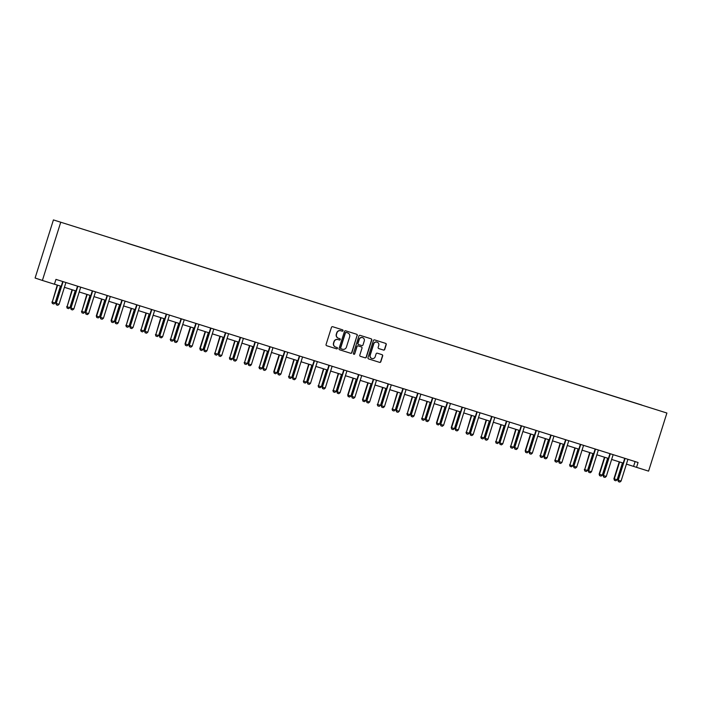 <?xml version="1.0" encoding="UTF-8"?>
<svg xmlns="http://www.w3.org/2000/svg" width="702" height="702" viewBox="0 0 702 702"><rect width="100%" height="100%" fill="white"/><g stroke="black" fill="none" stroke-linecap="round" stroke-linejoin="round"><path stroke-width="1.05" d="M343.024 330.703A0.702 0.684 108.4 0 0 342.585 329.835L332.695 326.72A1 0.974 108.4 0 0 331.467 327.378L326.07 344.489A1 0.974 108.4 0 0 326.693 345.726L336.591 348.841A0.702 0.684 108.4 0 0 337.451 348.385A0.702 0.684 108.4 0 0 337.013 347.516L335.731 347.113A3.185 3.124 108.4 0 1 333.713 343.129L334.161 341.707A3.185 3.124 108.4 0 1 338.101 339.601L339.382 340.005A0.702 0.684 108.4 0 0 340.242 339.54A0.702 0.684 108.4 0 0 339.794 338.671L338.522 338.267A3.185 3.124 108.4 0 1 338.469 338.259A3.185 3.124 108.4 0 1 336.504 334.292L336.951 332.862A3.185 3.124 108.4 0 1 340.882 330.765L342.164 331.16A0.702 0.684 108.4 0 0 343.024 330.703M338.425 338.241L338.32 338.206A3.185 3.124 108.4 0 1 336.302 334.222L336.749 332.801A3.185 3.124 108.4 0 1 340.689 330.695L341.971 331.098A0.702 0.684 108.4 0 0 342.83 330.642A0.702 0.684 108.4 0 0 342.453 329.791M326.632 345.709L336.398 348.78A0.702 0.684 108.4 0 0 337.258 348.315A0.702 0.684 108.4 0 0 336.881 347.472M335.635 347.078L335.538 347.042A3.185 3.124 108.4 0 1 333.511 343.067L333.968 341.637A3.185 3.124 108.4 0 1 337.899 339.531L339.18 339.935A0.702 0.684 108.4 0 0 340.04 339.478A0.702 0.684 108.4 0 0 339.663 338.627M383.485 350.07A1 0.974 108.4 0 0 384.722 349.412L386.232 344.612A1 0.974 108.4 0 0 385.617 343.366L374.622 339.908A1 0.974 108.4 0 0 373.394 340.567L367.997 357.678A1 0.974 108.4 0 0 368.629 358.924L379.606 362.372A1 0.974 108.4 0 0 380.835 361.714L382.669 355.923A1 0.974 108.4 0 0 382.037 354.677L377.334 353.194A1 0.974 108.4 0 0 376.105 353.852L375.201 356.73A2.668 2.606 108.4 0 1 371.867 358.476A2.668 2.606 108.4 0 1 370.217 355.168L373.771 343.901A2.668 2.606 108.4 0 1 377.106 342.155A2.668 2.606 108.4 0 1 378.747 345.463L378.159 347.341A1 0.974 108.4 0 0 378.773 348.587L383.292 350A1 0.974 108.4 0 0 384.52 349.342L386.039 344.542A1 0.974 108.4 0 0 385.477 343.331M60.705 222.341L42.392 280.44L54.431 284.231L55.958 279.387L638.065 462.495L636.538 467.339L648.578 471.13L666.9 413.03L53.422 219.919L666.9 413.03M357.292 335.503A1 0.974 108.4 0 0 356.66 334.257L345.682 330.809A1 0.974 108.4 0 0 344.445 331.467L339.057 348.569A1 0.974 108.4 0 0 339.671 349.815L350.667 353.273A1 0.974 108.4 0 0 351.895 352.615L357.09 335.442A1 0.974 108.4 0 0 356.537 334.222M360.152 335.363L371.13 338.812A1 0.974 108.4 0 0 371.13 338.812A1 0.974 108.4 0 1 371.762 340.058L366.365 357.16A1 0.974 108.4 0 1 365.137 357.818L360.442 356.344A1 0.974 108.4 0 0 360.442 356.344A1 0.974 108.4 0 1 359.81 355.098L361.995 348.166A1 0.974 108.4 0 0 361.363 346.92L358.248 345.937A1 0.974 108.4 0 0 357.02 346.595L354.738 353.817A0.702 0.684 108.4 0 1 353.869 354.273A0.702 0.684 108.4 0 1 353.439 353.413L358.924 336.012A1 0.974 108.4 0 1 360.152 335.363M641.768 405.098L127.861 243.445M641.795 405.028L127.861 243.427M42.392 280.44L35.1 278.018L53.422 219.919M626.421 464.101L636.538 467.339M54.449 284.178L61.214 286.311M64.409 287.32L76 290.961M79.203 291.971L90.795 295.612M93.989 296.621L105.581 300.272M108.784 301.272L120.367 304.922M123.57 305.923L135.161 309.573M138.364 310.582L149.947 314.224M153.15 315.233L164.742 318.875M167.945 319.884L179.528 323.525M182.731 324.535L194.322 328.185M197.516 329.185L209.108 332.836M212.311 333.836L223.903 337.486M227.097 338.496L238.689 342.137M241.892 343.146L253.475 346.788M256.678 347.797L268.269 351.439M271.472 352.448L283.055 356.098M286.258 357.099L297.85 360.749M301.053 361.758L312.636 365.4M315.839 366.409L327.43 370.051M330.624 371.06L342.216 374.701M345.419 375.71L357.011 379.352M360.205 380.361L371.797 384.012M375 385.012L386.583 388.662M389.785 389.671L401.377 393.313M404.58 394.322L416.163 397.964M419.366 398.973L430.958 402.615M434.161 403.624L445.744 407.274M448.947 408.274L460.538 411.925M463.732 412.925L475.324 416.576M478.527 417.585L490.119 421.226M493.313 422.235L504.905 425.877M508.108 426.886L519.691 430.528M522.893 431.537L534.485 435.187M537.688 436.188L549.271 439.838M552.474 440.847L564.066 444.489M567.269 445.498L578.852 449.14M582.055 450.149L593.646 453.79M596.84 454.799L608.432 458.441M611.635 459.45L623.227 463.101M635.099 461.565L633.581 466.356M339.61 349.789L350.473 353.203A1 0.974 108.4 0 0 351.702 352.544L357.09 335.442M346.288 332.458A0.702 0.684 108.4 0 0 345.419 332.923L340.689 347.938A0.702 0.684 108.4 0 0 341.128 348.806L342.479 349.236A3.185 3.124 108.4 0 0 346.419 347.13L349.649 336.863A3.185 3.124 108.4 0 0 347.63 332.88L346.086 332.397A0.702 0.684 108.4 0 0 345.226 332.853L345.419 332.923M340.918 348.736L340.935 348.745A0.702 0.684 108.4 0 1 340.488 347.867L345.226 332.853M346.086 332.397L347.437 332.818M360.363 356.318L364.943 357.757A1 0.974 108.4 0 0 366.172 357.099L371.569 339.987A1 0.974 108.4 0 0 371.007 338.776M361.381 346.92L361.179 346.858A1 0.974 108.4 0 0 361.17 346.849L358.046 345.875A1 0.974 108.4 0 0 356.818 346.534L354.738 353.817M353.773 354.238A0.702 0.684 108.4 0 0 354.545 353.755M364.268 340.961A2.668 2.606 108.4 0 0 362.618 337.653A2.668 2.606 108.4 0 0 359.284 339.399L358.038 343.366A1 0.974 108.4 0 0 358.669 344.612L361.784 345.586A1 0.974 108.4 0 0 363.013 344.928L364.268 340.961M362.513 337.618A2.668 2.606 108.4 0 0 359.091 339.329L359.284 339.399M358.45 344.542L358.468 344.542A1 0.974 108.4 0 0 358.468 344.542A1 0.974 108.4 0 1 357.836 343.296L359.091 339.329M378.711 348.561L383.292 350M377 342.12A2.668 2.606 108.4 0 0 373.578 343.84L373.771 343.901M371.77 358.441A2.668 2.606 108.4 0 1 370.024 355.098L373.578 343.84M368.55 358.889L379.413 362.311A1 0.974 108.4 0 0 380.642 361.653L382.467 355.853A1 0.974 108.4 0 0 381.914 354.633M57.248 285.065L52.273 302.106L55.116 302.992L60.451 286.074M55.116 302.992L53.861 303.984L52.378 303.518L51.913 301.983M57.608 285.179L52.273 302.106L52.439 303.536M66.023 282.555L65.909 282.722A1.018 0.992 108.4 0 0 65.769 283.003L59.056 304.308L57.801 305.291L56.379 304.843L55.853 303.29L62.575 281.993A1.018 0.992 108.4 0 0 62.618 281.686L62.618 281.484M59.056 304.308L56.213 303.413L62.926 282.107A1.018 0.992 108.4 0 0 62.978 281.8L62.978 281.599M56.379 304.843L55.853 303.29M72.043 289.715L67.059 306.756L69.902 307.651L75.237 290.725M69.902 307.651L68.647 308.634L67.164 308.169L66.708 306.634M72.394 289.829L67.059 306.756L67.225 308.187M86.829 294.366L81.853 311.407L84.696 312.302L90.031 295.375M84.696 312.302L83.441 313.285L81.959 312.82L81.493 311.284M87.188 294.48L81.853 311.407L82.02 312.838M80.818 287.206L80.704 287.372A1.018 0.992 108.4 0 0 80.563 287.653L73.842 308.959L72.587 309.942L71.165 309.494L70.648 307.95L77.36 286.644A1.018 0.992 108.4 0 0 77.413 286.337L77.413 286.135M73.842 308.959L70.999 308.064L77.72 286.758A1.018 0.992 108.4 0 0 77.764 286.451L77.764 286.249M71.165 309.494L70.648 307.95M95.604 291.856L95.49 292.032A1.018 0.992 108.4 0 0 95.349 292.304L88.636 313.61L87.381 314.593L85.96 314.145L85.433 312.601L92.155 291.295A1.018 0.992 108.4 0 0 92.199 290.988L92.199 290.786M88.636 313.61L85.793 312.715L92.506 291.409A1.018 0.992 108.4 0 0 92.559 291.102L92.559 290.9M85.96 314.145L85.433 312.601M101.623 299.026L96.288 315.944L99.482 316.953L104.817 300.026M99.482 316.953L98.227 317.936L96.744 317.471L96.288 315.944M101.974 299.131L96.639 316.058L96.806 317.488M116.409 303.676L111.074 320.595L114.277 321.604L119.612 304.677M114.277 321.604L113.022 322.595L111.6 322.148L111.074 320.595M116.769 303.782L111.434 320.709L111.6 322.148M131.204 308.327L126.22 325.359L129.063 326.255L134.398 309.336M129.063 326.255L127.808 327.246L126.325 326.781L125.869 325.245M131.555 308.441L126.22 325.359L126.386 326.799M110.398 296.516L110.275 296.683A1.018 0.992 108.4 0 0 110.144 296.964L103.422 318.26L102.167 319.252L100.746 318.805L100.228 317.251L106.941 295.946A1.018 0.992 108.4 0 0 106.994 295.639L106.994 295.445M103.422 318.26L100.579 317.365L107.301 296.068A1.018 0.992 108.4 0 0 107.345 295.761L107.345 295.551M100.746 318.805L100.228 317.251M125.184 301.167L125.07 301.333A1.018 0.992 108.4 0 0 124.93 301.614L118.217 322.911L116.962 323.903L115.54 323.455L115.014 321.902L121.736 300.596A1.018 0.992 108.4 0 0 121.779 300.289L121.779 300.096M118.217 322.911L115.374 322.016L122.087 300.719A1.018 0.992 108.4 0 0 122.139 300.412L122.139 300.202M115.54 323.455L115.014 321.902M139.979 305.818L139.856 305.984A1.018 0.992 108.4 0 0 139.724 306.265L133.003 327.571L131.748 328.554L130.326 328.106L129.809 326.553L136.521 305.256A1.018 0.992 108.4 0 0 136.574 304.94L136.574 304.747M133.003 327.571L130.16 326.676L136.881 305.37A1.018 0.992 108.4 0 0 136.925 305.063L136.925 304.861M130.326 328.106L129.809 326.553M154.765 310.468L154.651 310.635A1.018 0.992 108.4 0 0 154.51 310.916L147.797 332.221L146.542 333.204L145.121 332.757L144.594 331.204L151.316 309.907A1.018 0.992 108.4 0 0 151.36 309.6L151.36 309.398M147.797 332.221L144.954 331.326L151.667 310.021A1.018 0.992 108.4 0 0 151.711 309.714L151.72 309.512M145.121 332.757L144.594 331.204M169.551 315.119L169.436 315.286A1.018 0.992 108.4 0 0 169.305 315.567L162.583 336.872L161.328 337.855L159.907 337.408L159.389 335.863L166.102 314.557A1.018 0.992 108.4 0 0 166.146 314.25L166.155 314.048M162.583 336.872L159.74 335.977L166.453 314.671A1.018 0.992 108.4 0 0 166.506 314.364L166.506 314.163M159.907 337.408L159.389 335.863M184.345 319.77L184.231 319.945A1.018 0.992 108.4 0 0 184.091 320.217L177.378 341.523L176.114 342.506L174.693 342.067L174.175 340.514L180.888 319.208A1.018 0.992 108.4 0 0 180.94 318.901L180.94 318.699M177.378 341.523L174.526 340.628L181.248 319.322A1.018 0.992 108.4 0 0 181.291 319.015L181.291 318.813M174.693 342.067L174.175 340.514M199.131 324.429L199.017 324.596A1.018 0.992 108.4 0 0 198.877 324.877L192.164 346.174L190.909 347.165L189.487 346.718L188.961 345.165L195.682 323.859A1.018 0.992 108.4 0 0 195.726 323.552L195.726 323.359M192.164 346.174L189.321 345.279L196.034 323.982A1.018 0.992 108.4 0 0 196.086 323.675L196.086 323.464M189.487 346.718L188.961 345.165M213.926 329.08L213.812 329.247A1.018 0.992 108.4 0 0 213.671 329.528L206.95 350.825L205.695 351.816L204.273 351.369L203.755 349.815L210.468 328.51A1.018 0.992 108.4 0 0 210.521 328.203L210.521 328.01M206.95 350.825L204.106 349.938L210.828 328.633A1.018 0.992 108.4 0 0 210.872 328.325L210.872 328.124M204.273 351.369L203.755 349.815M228.712 333.731L228.598 333.898A1.018 0.992 108.4 0 0 228.457 334.178L221.744 355.484L220.489 356.467L219.068 356.019L218.541 354.466L225.263 333.169A1.018 0.992 108.4 0 0 225.307 332.862L225.307 332.66M221.744 355.484L218.901 354.589L225.614 333.283A1.018 0.992 108.4 0 0 225.667 332.976L225.667 332.774M219.068 356.019L218.541 354.466M243.506 338.382L243.383 338.548A1.018 0.992 108.4 0 0 243.252 338.829L236.53 360.135L235.275 361.118L233.854 360.67L233.336 359.117L240.049 337.82A1.018 0.992 108.4 0 0 240.102 337.513L240.102 337.311M236.53 360.135L233.687 359.24L240.409 337.934A1.018 0.992 108.4 0 0 240.453 337.627L240.453 337.425M233.854 360.67L233.336 359.117M258.292 343.032L258.178 343.199A1.018 0.992 108.4 0 0 258.038 343.48L251.325 364.786L250.07 365.768L248.648 365.321L248.122 363.776L254.844 342.471A1.018 0.992 108.4 0 0 254.887 342.164L254.887 341.962M251.325 364.786L248.482 363.89L255.195 342.585A1.018 0.992 108.4 0 0 255.247 342.278L255.247 342.076M248.648 365.321L248.122 363.776M273.087 347.692L272.964 347.859A1.018 0.992 108.4 0 0 272.832 348.131L266.111 369.436L264.856 370.428L263.434 369.98L262.917 368.427L269.629 347.121A1.018 0.992 108.4 0 0 269.682 346.814L269.682 346.621M266.111 369.436L263.268 368.541L269.989 347.244A1.018 0.992 108.4 0 0 270.033 346.928L270.033 346.727M263.434 369.98L262.917 368.427M287.873 352.343L287.759 352.509A1.018 0.992 108.4 0 0 287.618 352.79L280.905 374.087L279.65 375.079L278.229 374.631L277.702 373.078L284.424 351.772A1.018 0.992 108.4 0 0 284.468 351.465L284.468 351.272M280.905 374.087L278.062 373.192L284.775 351.895A1.018 0.992 108.4 0 0 284.819 351.588L284.828 351.377M278.229 374.631L277.702 373.078M302.659 356.993L302.544 357.16A1.018 0.992 108.4 0 0 302.413 357.441L295.691 378.747L294.436 379.729L293.015 379.282L292.497 377.729L299.21 356.423A1.018 0.992 108.4 0 0 299.254 356.116L299.263 355.923M295.691 378.747L292.848 377.851L299.561 356.546A1.018 0.992 108.4 0 0 299.614 356.239L299.614 356.037M293.015 379.282L292.497 377.729M317.453 361.644L317.339 361.811A1.018 0.992 108.4 0 0 317.199 362.092L310.486 383.397L309.222 384.38L307.801 383.933L307.283 382.379L313.996 361.082A1.018 0.992 108.4 0 0 314.048 360.775L314.048 360.574M310.486 383.397L307.634 382.502L314.356 361.197A1.018 0.992 108.4 0 0 314.399 360.889L314.399 360.688M307.801 383.933L307.283 382.379M332.239 366.295L332.125 366.462A1.018 0.992 108.4 0 0 331.985 366.742L325.272 388.048L324.017 389.031L322.595 388.583L322.069 387.03L328.79 365.733A1.018 0.992 108.4 0 0 328.834 365.426L328.834 365.224M325.272 388.048L322.429 387.153L329.141 365.847A1.018 0.992 108.4 0 0 329.194 365.54L329.194 365.338M322.595 388.583L322.069 387.03M347.034 370.946L346.92 371.121A1.018 0.992 108.4 0 0 346.779 371.393L340.058 392.699L338.803 393.682L337.381 393.234L336.863 391.69L343.576 370.384A1.018 0.992 108.4 0 0 343.629 370.077L343.629 369.875M340.058 392.699L337.214 391.804L343.936 370.498A1.018 0.992 108.4 0 0 343.98 370.191L343.98 369.989M337.381 393.234L336.863 391.69M361.82 375.605L361.705 375.772A1.018 0.992 108.4 0 0 361.565 376.053L354.852 397.35L353.597 398.341L352.176 397.894L351.649 396.34L358.371 375.035A1.018 0.992 108.4 0 0 358.415 374.728L358.415 374.535M354.852 397.35L352.009 396.454L358.722 375.158A1.018 0.992 108.4 0 0 358.775 374.85L358.775 374.64M352.176 397.894L351.649 396.34M376.614 380.256L376.491 380.423A1.018 0.992 108.4 0 0 376.36 380.703L369.638 402L368.383 402.992L366.962 402.544L366.444 400.991L373.157 379.685A1.018 0.992 108.4 0 0 373.21 379.378L373.21 379.185M369.638 402L366.795 401.105L373.517 379.808A1.018 0.992 108.4 0 0 373.561 379.501L373.561 379.291M366.962 402.544L366.444 400.991M145.99 312.978L141.005 330.019L143.857 330.914L149.193 313.987M143.857 330.914L142.594 331.897L141.172 331.449L140.654 329.896M146.349 313.092L141.005 330.019L141.172 331.449M160.776 317.629L155.8 334.67L158.643 335.565L163.978 318.638M158.643 335.565L157.388 336.548L155.905 336.082L155.44 334.547M161.135 317.743L155.8 334.67L155.967 336.1M175.57 322.279L170.586 339.32L173.429 340.216L178.773 323.289M173.429 340.216L172.174 341.198L170.753 340.751L170.235 339.206M175.921 322.393L170.586 339.32L170.753 340.751M190.356 326.939L185.021 343.857L188.224 344.866L193.559 327.939M188.224 344.866L186.969 345.849L185.486 345.384L185.021 343.857M190.716 327.044L185.381 343.971L185.547 345.402M205.151 331.59L199.816 348.508L203.01 349.517L208.354 332.59M203.01 349.517L201.755 350.509L200.333 350.061L199.816 348.508M205.502 331.704L200.167 348.622L200.333 350.061M219.937 336.24L214.961 353.273L217.804 354.168L223.139 337.25M217.804 354.168L216.549 355.159L215.066 354.694L214.601 353.159M220.296 336.355L214.961 353.273L215.128 354.712M234.731 340.891L229.747 357.932L232.59 358.827L237.925 341.9M232.59 358.827L231.335 359.81L229.852 359.345L229.396 357.809M235.082 341.005L229.747 357.932L229.914 359.363M249.517 345.542L244.542 362.583L247.385 363.478L252.72 346.551M247.385 363.478L246.13 364.461L244.647 363.996L244.182 362.46M249.877 345.656L244.542 362.583L244.708 364.013M264.312 350.193L259.328 367.234L262.171 368.129L267.506 351.202M262.171 368.129L260.916 369.112L259.433 368.647L258.977 367.12M264.663 350.307L259.328 367.234L259.494 368.664M279.098 354.852L273.762 371.77L276.965 372.78L282.301 355.853M276.965 372.78L275.702 373.762L274.28 373.324L273.762 371.77M279.457 354.958L274.113 371.885L274.28 373.324M293.884 359.503L288.908 376.535L291.751 377.43L297.086 360.512M291.751 377.43L290.496 378.422L289.075 377.974L288.548 376.421M294.243 359.617L288.908 376.535L289.075 377.974M308.678 364.154L303.694 381.195L306.537 382.081L311.881 365.163M306.537 382.081L305.282 383.073L303.861 382.625L303.343 381.072M309.029 364.268L303.694 381.195L303.861 382.625M323.464 368.804L318.489 385.846L321.332 386.741L326.667 369.814M321.332 386.741L320.077 387.723L318.594 387.258L318.129 385.723M323.824 368.919L318.489 385.846L318.655 387.276M338.259 373.455L333.274 390.496L336.118 391.391L341.462 374.464M336.118 391.391L334.863 392.374L333.38 391.909L332.923 390.373M338.61 373.569L333.274 390.496L333.441 391.927M353.045 378.115L347.709 395.033L350.912 396.042L356.247 379.115M350.912 396.042L349.657 397.025L348.174 396.56L347.709 395.033M353.404 378.22L348.069 395.147L348.236 396.577M367.839 382.765L362.504 399.684L365.698 400.693L371.033 383.766M365.698 400.693L364.443 401.684L363.022 401.237L362.504 399.684M368.19 382.871L362.855 399.798L363.022 401.237M382.625 387.416L377.65 404.449L380.493 405.344L385.828 388.425M380.493 405.344L379.238 406.335L377.755 405.87L377.29 404.334M382.985 387.53L377.65 404.449L377.816 405.888M397.42 392.067L392.436 409.108L395.279 410.003L400.614 393.076M395.279 410.003L394.024 410.986L392.541 410.521L392.085 408.985M397.771 392.181L392.436 409.108L392.602 410.538M412.206 396.718L407.221 413.759L410.073 414.654L415.408 397.727M410.073 414.654L408.81 415.637L407.388 415.189L406.87 413.636M412.565 396.832L407.221 413.759L407.388 415.189M426.991 401.368L422.016 418.41L424.859 419.305L430.194 402.378M424.859 419.305L423.604 420.287L422.121 419.822L421.656 418.287M427.351 401.483L422.016 418.41L422.183 419.84M391.4 384.907L391.286 385.073A1.018 0.992 108.4 0 0 391.146 385.354L384.433 406.66L383.178 407.643L381.756 407.195L381.23 405.642L387.952 384.345A1.018 0.992 108.4 0 0 387.995 384.029L387.995 383.836M384.433 406.66L381.59 405.765L388.303 384.459A1.018 0.992 108.4 0 0 388.355 384.152L388.355 383.95M381.756 407.195L381.23 405.642M406.195 389.557L406.072 389.724A1.018 0.992 108.4 0 0 405.94 390.005L399.219 411.311L397.964 412.293L396.542 411.846L396.025 410.293L402.737 388.996A1.018 0.992 108.4 0 0 402.79 388.689L402.79 388.487M399.219 411.311L396.376 410.416L403.097 389.11A1.018 0.992 108.4 0 0 403.141 388.803L403.141 388.601M396.542 411.846L396.025 410.293M420.981 394.208L420.867 394.375A1.018 0.992 108.4 0 0 420.726 394.656L414.013 415.961L412.758 416.944L411.337 416.497L410.81 414.952L417.532 393.647A1.018 0.992 108.4 0 0 417.576 393.339L417.576 393.138M414.013 415.961L411.17 415.066L417.883 393.761A1.018 0.992 108.4 0 0 417.927 393.453L417.936 393.252M411.337 416.497L410.81 414.952M435.767 398.859L435.652 399.034A1.018 0.992 108.4 0 0 435.521 399.306L428.799 420.612L427.544 421.595L426.123 421.156L425.605 419.603L432.318 398.297A1.018 0.992 108.4 0 0 432.362 397.99L432.371 397.788M428.799 420.612L425.956 419.717L432.669 398.411A1.018 0.992 108.4 0 0 432.722 398.104L432.722 397.902M426.123 421.156L425.605 419.603M441.786 406.028L436.451 422.946L439.645 423.955L444.989 407.028M439.645 423.955L438.39 424.938L436.969 424.491L436.451 422.946M442.137 406.133L436.802 423.06L436.969 424.491M456.572 410.679L451.237 427.597L454.44 428.606L459.775 411.679M454.44 428.606L453.185 429.598L451.763 429.15L451.237 427.597M456.932 410.793L451.597 427.711L451.763 429.15M471.367 415.33L466.382 432.362L469.226 433.257L474.57 416.339M469.226 433.257L467.971 434.248L466.488 433.783L466.031 432.248M471.718 415.444L466.382 432.362L466.549 433.801M486.153 419.98L481.177 437.021L484.02 437.916L489.355 420.989M484.02 437.916L482.765 438.899L481.282 438.434L480.817 436.898M486.512 420.094L481.177 437.021L481.344 438.452M500.947 424.631L495.963 441.672L498.806 442.567L504.141 425.64M498.806 442.567L497.551 443.55L496.068 443.085L495.612 441.549M501.298 424.745L495.963 441.672L496.13 443.102M515.733 429.282L510.758 446.323L513.601 447.218L518.936 430.291M513.601 447.218L512.346 448.201L510.863 447.736L510.398 446.209M516.093 429.396L510.758 446.323L510.924 447.753M530.528 433.941L525.193 450.859L528.387 451.869L533.722 434.942M528.387 451.869L527.132 452.851L525.71 452.413L525.193 450.859M530.879 434.047L525.544 450.974L525.71 452.413M545.314 438.592L540.329 455.624L543.181 456.519L548.516 439.601M543.181 456.519L541.918 457.511L540.496 457.063L539.978 455.51M545.673 438.706L540.329 455.624L540.496 457.063M450.561 403.518L450.447 403.685A1.018 0.992 108.4 0 0 450.307 403.966L443.594 425.263L442.33 426.254L440.909 425.807L440.391 424.254L447.104 402.948A1.018 0.992 108.4 0 0 447.156 402.641L447.156 402.448M443.594 425.263L440.742 424.368L447.464 403.071A1.018 0.992 108.4 0 0 447.507 402.764L447.507 402.553M440.909 425.807L440.391 424.254M465.347 408.169L465.233 408.336A1.018 0.992 108.4 0 0 465.093 408.617L458.38 429.914L457.125 430.905L455.703 430.458L455.177 428.904L461.898 407.599A1.018 0.992 108.4 0 0 461.942 407.292L461.942 407.099M458.38 429.914L455.537 429.027L462.249 407.722A1.018 0.992 108.4 0 0 462.302 407.414L462.302 407.213M455.703 430.458L455.177 428.904M480.142 412.82L480.028 412.987A1.018 0.992 108.4 0 0 479.887 413.267L473.166 434.573L471.911 435.556L470.489 435.108L469.971 433.555L476.684 412.258A1.018 0.992 108.4 0 0 476.737 411.951L476.737 411.749M473.166 434.573L470.322 433.678L477.044 412.372A1.018 0.992 108.4 0 0 477.088 412.065L477.088 411.863M470.489 435.108L469.971 433.555M494.928 417.471L494.813 417.637A1.018 0.992 108.4 0 0 494.673 417.918L487.96 439.224L486.705 440.207L485.284 439.759L484.757 438.206L491.479 416.909A1.018 0.992 108.4 0 0 491.523 416.602L491.523 416.4M487.96 439.224L485.117 438.329L491.83 417.023A1.018 0.992 108.4 0 0 491.883 416.716L491.883 416.514M485.284 439.759L484.757 438.206M509.722 422.121L509.599 422.288A1.018 0.992 108.4 0 0 509.468 422.569L502.746 443.875L501.491 444.857L500.07 444.41L499.552 442.865L506.265 421.56A1.018 0.992 108.4 0 0 506.317 421.253L506.317 421.051M502.746 443.875L499.903 442.98L506.625 421.674A1.018 0.992 108.4 0 0 506.668 421.367L506.668 421.165M500.07 444.41L499.552 442.865M524.508 426.781L524.394 426.948A1.018 0.992 108.4 0 0 524.254 427.22L517.541 448.525L516.286 449.517L514.864 449.069L514.338 447.516L521.059 426.211A1.018 0.992 108.4 0 0 521.103 425.903L521.103 425.71M517.541 448.525L514.698 447.63L521.41 426.333A1.018 0.992 108.4 0 0 521.463 426.017L521.463 425.816M514.864 449.069L514.338 447.516M539.303 431.432L539.18 431.598A1.018 0.992 108.4 0 0 539.048 431.879L532.327 453.176L531.072 454.168L529.65 453.72L529.132 452.167L535.845 430.861A1.018 0.992 108.4 0 0 535.898 430.554L535.898 430.361M532.327 453.176L529.483 452.281L536.205 430.984A1.018 0.992 108.4 0 0 536.249 430.677L536.249 430.466M529.65 453.72L529.132 452.167M554.089 436.082L553.975 436.249A1.018 0.992 108.4 0 0 553.834 436.53L547.121 457.836L545.866 458.818L544.445 458.371L543.918 456.818L550.64 435.512A1.018 0.992 108.4 0 0 550.684 435.205L550.684 435.012M547.121 457.836L544.278 456.941L550.991 435.635A1.018 0.992 108.4 0 0 551.035 435.328L551.044 435.126M544.445 458.371L543.918 456.818M560.099 443.243L555.124 460.284L557.967 461.17L563.302 444.252M557.967 461.17L556.712 462.162L555.229 461.697L554.764 460.161M560.459 443.357L555.124 460.284L555.291 461.714M568.874 440.733L568.76 440.9A1.018 0.992 108.4 0 0 568.629 441.181L561.907 462.486L560.652 463.469L559.231 463.022L558.713 461.468L565.426 440.172A1.018 0.992 108.4 0 0 565.47 439.864L565.479 439.663M561.907 462.486L559.064 461.591L565.777 440.286A1.018 0.992 108.4 0 0 565.83 439.978L565.83 439.777M559.231 463.022L558.713 461.468M574.894 447.894L569.91 464.935L572.753 465.83L578.097 448.903M572.753 465.83L571.498 466.812L570.077 466.365L569.559 464.812M575.245 448.008L569.91 464.935L570.077 466.365M583.669 445.384L583.555 445.551A1.018 0.992 108.4 0 0 583.415 445.831L576.702 467.137L575.438 468.12L574.017 467.672L573.499 466.119L580.212 444.822A1.018 0.992 108.4 0 0 580.264 444.515L580.264 444.313M576.702 467.137L573.85 466.242L580.572 444.936A1.018 0.992 108.4 0 0 580.615 444.629L580.615 444.427M574.017 467.672L573.499 466.119M589.68 452.544L584.705 469.585L587.548 470.48L592.883 453.553M587.548 470.48L586.293 471.463L584.81 470.998L584.345 469.462M590.04 452.658L584.705 469.585L584.871 471.016M598.455 450.035L598.341 450.21A1.018 0.992 108.4 0 0 598.201 450.482L591.488 471.788L590.233 472.771L588.811 472.323L588.285 470.779L595.006 449.473A1.018 0.992 108.4 0 0 595.05 449.166L595.05 448.964M591.488 471.788L588.645 470.893L595.357 449.587A1.018 0.992 108.4 0 0 595.41 449.28L595.41 449.078M588.811 472.323L588.285 470.779M604.475 457.204L599.139 474.122L602.334 475.131L607.678 458.204M602.334 475.131L601.079 476.114L599.596 475.649L599.139 474.122M604.826 457.309L599.49 474.236L599.657 475.666M613.25 454.694L613.136 454.861A1.018 0.992 108.4 0 0 612.995 455.142L606.274 476.439L605.019 477.43L603.597 476.983L603.079 475.429L609.792 454.124A1.018 0.992 108.4 0 0 609.845 453.817L609.845 453.624M606.274 476.439L603.43 475.544L610.152 454.247A1.018 0.992 108.4 0 0 610.196 453.94L610.196 453.729M603.597 476.983L603.079 475.429M619.261 461.855L613.925 478.773L617.128 479.782L622.463 462.855M617.128 479.782L615.873 480.773L614.452 480.326L613.925 478.773M619.62 461.96L614.285 478.887L614.452 480.326M628.036 459.345L627.921 459.512A1.018 0.992 108.4 0 0 627.781 459.792L621.068 481.089L619.813 482.081L618.392 481.633L617.865 480.08L624.587 458.775A1.018 0.992 108.4 0 0 624.631 458.467L624.631 458.274M621.068 481.089L618.225 480.194L624.938 458.897A1.018 0.992 108.4 0 0 624.991 458.59L624.991 458.38M618.392 481.633L617.865 480.08"/></g></svg>
